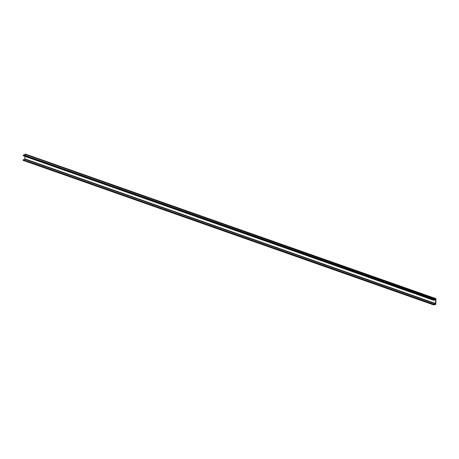 <?xml version="1.0" encoding="UTF-8"?>
<svg xmlns="http://www.w3.org/2000/svg" width="459" height="459" viewBox="0 0 459 459"><rect width="100%" height="100%" fill="white"/><g stroke="black" fill="none" stroke-linecap="round" stroke-linejoin="round"><path stroke-width="0.69" d="M435.344 303.789L24.66 159.187L24.826 158.877L435.511 303.485L433.858 304.415L433.703 304.925L435.809 304.277L435.97 298.637L435.706 298.958L25.021 154.356L25.343 154.086M25.021 154.356L435.694 299.176L434.34 299.532L433.904 300.358L435.298 299.767M435.511 303.485L435.666 299.899M24.826 158.877L24.935 156.358M433.68 304.914L22.95 160.053L23.174 159.812L433.858 304.415M434.168 304.443L23.174 159.812M23.484 159.841L434.243 304.426M24.66 159.187L23.558 159.824M23.346 155.721L23.26 155.291L433.944 299.893M434.34 299.532L23.656 154.93L23.26 155.291M23.656 154.93L434.421 299.492M25.015 154.574L23.736 154.884M433.703 304.925L23.019 160.323M433.904 300.358L23.22 155.75M25.285 154.035L435.97 298.637M435.551 304.604L435.075 304.437"/></g></svg>
